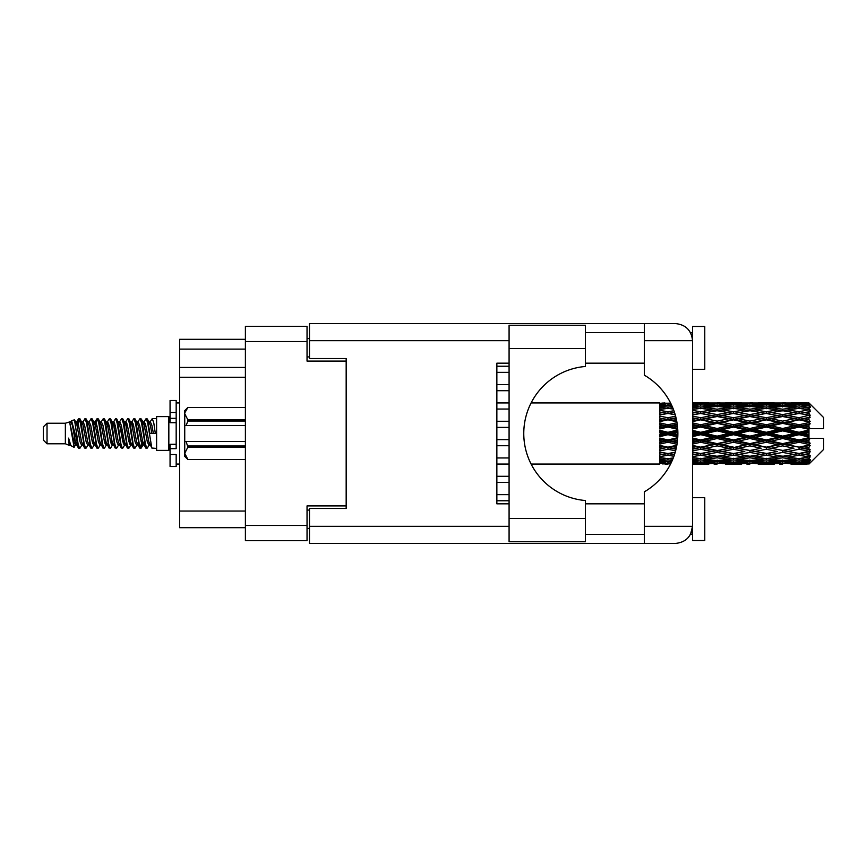 <?xml version="1.0" encoding="UTF-8"?>
<svg xmlns="http://www.w3.org/2000/svg" width="867" height="867" viewBox="0 0 867 867"><rect width="100%" height="100%" fill="white"/><g stroke="black" fill="none" stroke-linecap="round" stroke-linejoin="round"><path stroke-width="1.3" d="M346.171 508.474L346.171 505.905L307.037 505.905L307.037 540.64L245.394 540.64L245.394 326.36L307.037 326.36L307.037 361.095L346.171 361.095L346.171 358.526L346.171 508.474L309.486 508.474L309.486 526.334L509.081 526.334M309.486 528.404L307.037 528.404M307.037 338.596L309.486 338.596M245.394 349.108L179.599 349.108L179.599 339.322L245.394 339.322M245.394 527.678L179.599 527.678L179.599 511.042L245.394 511.042M245.394 377.243L179.599 377.243L179.599 511.042M179.599 349.108L179.599 367.456L245.394 367.456M179.599 377.243L179.599 367.456M496.856 494.656L509.081 494.656L496.856 494.656M509.081 482.42L496.856 482.42L509.081 482.42M585.398 348.501L585.398 366.47A67.268 67.268 0 0 0 523.766 433.5A67.268 67.268 0 0 0 585.398 500.53L585.398 541.734L509.081 541.734L509.081 325.266L585.398 325.266L585.398 348.501L509.081 348.501M691.476 334.727L690.522 332.603L692.538 332.603M309.486 526.334L309.486 543.446L675.415 543.446C685.743 542.363 691.454 536.651 692.538 526.334L692.538 326.48L704.773 326.48L704.773 369.288L692.538 369.288M692.538 497.712L704.773 497.712L704.773 540.52L692.538 540.52L692.538 526.334L690.522 534.397L692.538 534.397M585.398 534.397L644.354 534.397M585.398 503.825L644.354 503.825M585.398 363.175L644.354 363.175M585.398 332.603L644.354 332.603M644.354 340.666L644.354 323.554L675.415 323.554C685.743 324.637 691.454 330.349 692.538 340.666L644.354 340.666L644.354 375.173A67.507 67.507 0 0 1 644.354 491.827L644.354 526.334L692.538 526.334M346.171 358.526L309.486 358.526L309.486 323.554L644.354 323.554M509.081 503.825L496.856 503.825L496.856 363.175L509.081 363.175M644.354 543.446L644.354 526.334M690.522 332.603L692.202 337.296M691.487 532.251L690.522 534.397M496.856 384.58L509.081 384.58L496.856 384.58M509.081 372.344L496.856 372.344L509.081 372.344M496.856 366.232L509.081 366.232L496.856 366.232M509.081 500.768L496.856 500.768L509.081 500.768M496.856 402.927L509.081 402.927M509.081 390.692L496.856 390.692L509.081 390.692M496.856 476.308L509.081 476.308L496.856 476.308M509.081 464.073L496.856 464.073L509.081 464.073M496.856 439.612L509.081 439.612L496.856 439.612M509.081 427.388L496.856 427.388L509.081 427.388M496.856 457.96L509.081 457.96M509.081 445.736L496.856 445.736M496.856 421.264L509.081 421.264M509.081 409.04L496.856 409.04M47.024 443.774L47.024 423.226L43.35 426.9L43.35 440.1L47.024 443.774L65.361 443.774L69.187 445.356L69.88 444.63L69.327 445.107L70.856 445.107M47.024 423.226L65.361 423.226L65.361 443.774M156.602 433.5L156.602 450.374L168.837 450.374L168.837 416.626L156.602 416.626L156.602 433.5M65.361 423.226L69.62 421.926L74.118 447.394L70.888 445.616L68.591 438.128L69.187 445.356M74.725 438.193L73.923 441.78M74.118 447.394L76.968 441.726M71.56 420.658L74.486 419.845L76.589 433.5L76.589 439.211L71.56 420.658L70.292 422.37L70.856 421.893L72.384 425.285L75.44 441.715L76.415 444.63L77.466 444.717M137.56 422.37L140.031 418.577L141.559 422.944L145.71 448.044L147.336 448.044L149.59 444.229M140.031 418.577L141.223 418.956L142.318 422.944L145.385 444.056L146.913 448.423M143.467 422.771L146.144 418.577L147.672 422.944L151.833 448.044L156.602 448.423M149.796 422.37L152.256 418.577L153.784 422.944L155.323 433.5L149.969 433.5L147.336 418.956L150.349 425.285L151.877 433.5M76.589 439.211L78.875 448.423L80.078 448.044L82.322 444.229M76.589 433.5L78.117 444.056L79.645 448.423M76.968 425.274L78.875 418.577L80.403 422.944L84.565 448.044L86.191 448.044L88.228 444.63M78.875 418.577L80.078 418.956L81.173 422.944L84.229 444.056L85.757 448.423M81.552 421.893L83.08 421.893L84.999 418.577L86.527 422.944L90.677 448.044L92.303 448.044L94.546 444.229M92.736 443.481L93.343 439.623M84.999 418.577L86.191 418.956L87.285 422.944L90.341 444.056L91.869 448.423M93.278 444.717L93.788 441.726M87.665 421.893L89.193 421.893L91.111 418.577L92.639 422.944L96.79 448.044L98.415 448.044L100.453 444.63M91.111 418.577L92.303 418.956L93.398 422.944L96.465 444.056L97.993 448.423M95.305 425.274L97.223 418.577L98.751 422.944L102.913 448.044L104.539 448.044L106.565 444.63M104.961 443.481L105.568 439.623M97.223 418.577L98.415 418.956L99.521 422.944L102.577 444.056L104.105 448.423M105.514 444.717L106.012 441.726M100.875 422.37L103.336 418.577L104.864 422.944L109.025 448.044L110.651 448.044L112.894 444.229M111.084 443.481L111.691 439.623M103.336 418.577L104.539 418.956L105.633 422.944L108.689 444.056L110.217 448.423M111.626 444.717L112.136 441.726M106.782 422.771L109.459 418.577L110.987 422.944L115.138 448.044L116.763 448.044L118.801 444.63M109.459 418.577L110.651 418.956L111.745 422.944L114.802 444.056L116.33 448.423M112.125 421.893L113.664 421.893L115.571 418.577L117.099 422.944L121.25 448.044L122.876 448.044L125.119 444.229M123.309 443.481L123.916 439.623M115.571 418.577L116.763 418.956L117.858 422.944L120.925 444.056L122.453 448.423M123.851 444.717L124.36 441.726M119.213 422.37L121.683 418.577L123.212 422.944L127.373 448.044L128.999 448.044L131.242 444.229M129.421 443.481L130.028 439.623M121.683 418.577L122.876 418.956L123.981 422.944L127.037 444.056L128.565 448.423M129.974 444.717L130.483 441.726M125.119 422.771L127.796 418.577L129.324 422.944L133.485 448.044L135.111 448.044L137.149 444.63M127.796 418.577L128.999 418.956L130.093 422.944L133.15 444.056L134.678 448.423M131.242 422.771L133.919 418.577L135.447 422.944L139.598 448.044L141.223 448.044L142.708 441.726M140.411 448.12L142.264 439.623M133.919 418.577L135.111 418.956L136.206 422.944L139.262 444.056L140.79 448.423M77.412 427.377L79.265 418.88M95.749 427.377L96.367 423.519M107.541 425.274L108.05 422.283M107.985 427.377L108.592 423.519M113.653 425.274L114.162 422.283M114.097 427.377L114.704 423.519M125.888 425.274L126.398 422.283M126.333 427.377L126.94 423.519M132.001 425.274L132.51 422.283M132.445 427.377L133.052 423.519M144.236 425.274L144.735 422.283M144.681 427.377L145.288 423.519M146.144 418.577L147.336 418.956M804.175 433.5L808.976 432.373L808.976 434.627L804.175 433.5L799.06 433.5L733.515 447.643L692.538 454.947M771.413 433.5L782.673 430.856L793.955 433.5L782.673 436.144L771.413 433.5L766.298 433.5L692.538 449.225M738.641 433.5L749.89 430.856L761.172 433.5L749.89 436.144L738.641 433.5L733.515 433.5L692.538 442.571M705.846 433.5L717.128 430.856L728.388 433.5L717.128 436.144L705.846 433.5L700.731 433.5L692.538 435.342M677.853 434.627L673.063 433.5L677.853 432.373M692.538 432.774L695.616 433.5L692.538 434.226M667.958 464.073L664.891 464.073M659.765 464.051L531.113 464.073M670.657 463.845L667.958 463.921M671.611 461.883L659.765 461.461L659.765 462.349L662.843 462.577L659.765 462.794L659.765 463.39L671.025 463.119M673.291 457.917L667.958 458.654L659.765 457.516L659.765 458.925L662.843 459.315L659.765 459.694L659.765 460.854L667.958 459.943L672.261 460.431M675.22 452.227L667.958 453.539L659.765 452.054L659.765 453.896L662.843 454.427L659.765 454.947L659.765 456.595L667.958 455.294L673.919 456.248M676.824 445.28L667.958 447.166L659.765 445.421L659.765 447.589L662.843 448.228L659.765 448.857L659.765 450.883L667.958 449.269L675.61 450.786M677.734 437.672L667.958 439.937L659.765 438.041L659.765 440.403L662.843 441.108L659.765 441.802L659.765 444.088L667.958 442.257L676.997 444.272M677.777 429.999L667.958 432.297L659.765 430.379L659.765 432.774L662.843 433.5L659.765 434.226L659.765 436.621L667.958 434.703L677.777 437.001M676.997 422.728L667.958 424.743L659.765 422.912L659.765 425.198L662.843 425.892L659.765 426.597L659.765 428.959L667.958 427.063L677.734 429.328M675.61 416.214L667.958 417.731L659.765 416.117L659.765 418.143L662.843 418.772L659.765 419.411L659.765 421.579L667.958 419.834L676.824 421.72M673.919 410.752L667.958 411.706L659.765 410.405L659.765 412.053L662.843 412.573L659.765 413.104L659.765 414.946L667.958 413.461L675.22 414.773M672.261 406.569L667.958 407.057L659.765 406.146L659.765 407.306L662.843 407.685L659.765 408.075L659.765 409.484L667.958 408.346L673.291 409.083M671.025 403.881L659.765 403.61L659.765 404.206L662.843 404.423L659.765 404.64L659.765 405.528L671.611 405.117M664.891 402.927L659.765 403.339L670.657 403.155M808.976 402.938L804.175 402.982L808.976 402.938L810.201 404.152M808.976 403.404L799.06 404.076L787.8 403.469L808.976 403.404L810.201 404.466L808.976 403.079M808.976 404.098L808.976 404.791L804.175 404.423L808.976 404.098L810.201 404.911L808.976 403.523M808.976 405.702L799.06 407.057L787.8 405.832L799.06 404.813L808.976 405.702L810.201 406.46L808.976 404.791M808.976 407.1L808.976 408.303L804.175 407.685L810.201 407.468L808.976 405.973M808.976 409.733L799.06 411.706L787.8 409.939L799.06 408.346L810.201 410.145L808.976 408.303M808.976 411.76L808.976 413.407L804.175 412.573L810.201 411.652L808.976 410.145M808.976 415.271L799.06 417.731L787.8 415.531L799.06 413.461L810.201 415.304L808.976 413.407M808.976 417.796L808.976 419.769L804.175 418.772L810.201 417.222L808.976 415.792M808.976 421.947L808.976 422.543L799.06 424.743L787.8 422.24L799.06 419.834L808.976 421.947L810.201 421.6L808.976 419.769M808.976 424.808L808.976 426.987L804.175 425.892L808.976 424.808L810.201 423.8L808.976 422.543M808.976 429.349L808.976 429.989L799.06 432.297L787.8 429.664L799.06 427.063L808.976 429.349L808.976 428.612L810.168 428.612L808.976 426.987M810.168 428.612L823.65 428.612L823.65 417.601L809.648 403.599M808.976 432.373L808.976 429.989M808.976 437.011L808.976 437.651L799.06 439.937L787.8 437.336L799.06 434.703L808.976 437.011L808.976 434.627M809.648 463.401L823.65 449.399L823.65 438.388L808.976 438.388L808.976 437.651M808.976 440.013L808.976 442.192L804.175 441.108L808.976 440.013L810.168 438.388M808.976 444.457L808.976 445.053L799.06 447.166L787.8 444.76L799.06 442.257L808.976 444.457L810.201 443.2L808.976 442.192M808.976 447.231L808.976 449.204L804.175 448.228L808.976 447.231L810.201 445.4L808.976 445.053M808.976 451.208L799.06 453.539L787.8 451.469L799.06 449.269L808.976 451.208L810.201 449.778L808.976 449.204M808.976 453.593L808.976 455.24L804.175 454.427L808.976 453.593L810.201 451.696L808.976 451.729M808.976 456.855L799.06 458.654L787.8 457.061L799.06 455.294L808.976 456.855L810.201 455.348L808.976 455.24M808.976 458.697L808.976 459.9L804.175 459.315L808.976 458.697L810.201 456.855L808.976 457.267M808.976 461.027L799.06 462.187L787.8 461.168L799.06 459.943L808.976 461.027L810.201 459.532L808.976 459.9M808.976 462.209L808.976 462.902L804.175 462.577L808.976 462.209L810.201 460.54L808.976 461.298M790.877 464.051L799.06 464.073L787.8 463.531L799.06 462.924L808.976 463.477L810.201 462.089L808.976 462.902M808.976 463.477L799.06 463.921M808.976 463.921L804.175 464.018L808.976 463.921L810.201 462.534L808.976 463.596M810.201 462.848L808.976 464.062L810.201 462.848M692.549 464.051L708.924 464.051M692.538 463.964L695.616 464.018L692.538 464.051M663.71 463.802L662.843 464.018M696.483 463.802L695.616 464.018M700.731 464.073L692.538 463.661M725.311 464.051L741.718 464.051M717.128 464.073L714.05 464.073M692.538 463.39L712.013 463.531L700.731 463.921M692.538 462.349L695.616 462.577L692.538 462.794M665.433 461.97L662.843 462.577M667.958 462.924L667.958 461.417M670.494 461.97L671.459 462.198M698.195 461.97L695.616 462.577M700.731 462.924L700.731 461.417M713.79 463.097L712.013 463.531M704.979 463.802L705.846 464.018M717.128 463.737L717.128 462.328M729.255 463.802L728.388 464.018M733.515 464.073L722.233 463.531L733.515 462.924L744.786 463.531L733.515 463.921M758.094 464.051L774.48 464.051M749.89 464.073L746.823 464.073M717.128 463.281L705.846 462.577L717.128 461.656L728.388 462.577L717.128 463.281M692.538 460.854L700.731 459.943L712.013 461.168L700.731 462.187L692.538 461.461M692.538 458.925L695.616 459.315L692.538 459.694M666.831 458.502L662.843 459.315M667.958 459.943L667.958 458.285M669.096 458.502L672.759 459.25M699.593 458.502L695.616 459.315M700.731 459.943L700.731 458.285M715.318 460.431L712.013 461.168M703.267 461.97L705.846 462.577M717.128 461.656L717.128 460.063M730.968 461.97L728.388 462.577M720.466 463.097L722.233 463.531M733.515 462.924L733.515 461.417M746.563 463.097L744.786 463.531M737.774 463.802L738.641 464.018M749.89 463.737L749.89 462.328M762.039 463.802L761.172 464.018M766.298 464.073L755.016 463.531L766.298 462.924L777.547 463.531L766.298 463.921M799.06 464.073L807.253 464.051M782.673 464.073L779.596 464.073M749.89 463.281L738.641 462.577L749.89 461.656L761.172 462.577L749.89 463.281M733.515 462.187L722.233 461.168L733.515 459.943L744.786 461.168L733.515 462.187M717.128 460.637L705.846 459.315L717.128 457.809L728.388 459.315L717.128 460.637M692.538 456.595L700.731 455.294L712.013 457.061L700.731 458.654L692.538 457.516M674.461 454.666L673.063 454.427L674.624 454.167M692.538 453.896L695.616 454.427L700.731 453.593L705.846 454.427L717.128 452.433L728.388 454.427L717.128 456.28L692.538 452.206M667.958 453.539L662.843 454.427L667.958 453.593L673.063 454.427L659.765 452.206L659.765 453.896M675.165 452.379L667.958 453.593L667.958 455.294M700.731 455.294L700.731 453.539L692.538 452.054M717.128 457.809L717.128 456.118L712.013 457.061M701.858 458.502L705.846 459.315M732.377 458.502L728.388 459.315M718.938 460.431L722.233 461.168M733.515 459.943L733.515 458.285M748.091 460.431L744.786 461.168M736.05 461.97L738.641 462.577M749.89 461.656L749.89 460.063M763.762 461.97L761.172 462.577M753.228 463.097L755.016 463.531M766.298 462.924L766.298 461.417M779.335 463.097L777.547 463.531M770.546 463.802L771.413 464.018M782.673 463.737L782.673 462.328M794.822 463.802L793.955 464.018M782.673 463.281L771.413 462.577L782.673 461.656L793.955 462.577L782.673 463.281M766.298 462.187L755.016 461.168L766.298 459.943L777.547 461.168L766.298 462.187M749.89 460.637L738.641 459.315L749.89 457.809L761.172 459.315L749.89 460.637M733.515 458.654L722.233 457.061L733.515 455.294L744.786 457.061L733.515 458.654M692.538 450.883L700.731 449.269L712.013 451.469L700.731 453.539M676.097 448.846L673.063 448.228L676.39 447.545M692.538 447.589L695.616 448.228L692.538 448.857M667.958 447.166L659.765 449.225M676.715 445.876L662.843 448.228M667.958 449.269L667.958 447.643L673.063 448.228M700.731 449.269L700.731 447.643L695.616 448.228M717.128 452.433L717.128 450.753L712.013 451.469M733.515 455.294L733.515 453.593L728.388 454.427L733.515 453.593L738.641 454.427L749.89 452.433L761.172 454.427L749.89 456.28L717.128 450.753L722.233 451.469L733.515 449.269L744.786 451.469L733.515 453.539L722.233 451.469M717.128 456.118L722.233 457.061M749.89 457.809L749.89 456.118L744.786 457.061M734.642 458.502L738.641 459.315M765.16 458.502L761.172 459.315M751.7 460.431L755.016 461.168M766.298 459.943L766.298 458.285M780.864 460.431L777.547 461.168M768.834 461.97L771.413 462.577M782.673 461.656L782.673 460.063M796.535 461.97L793.955 462.577M786.022 463.097L787.8 463.531M799.06 462.924L799.06 461.417M803.308 463.802L804.175 464.018M782.673 460.637L771.413 459.315L782.673 457.809L793.955 459.315L782.673 460.637M766.298 458.654L755.016 457.061L766.298 455.294L777.547 457.061L766.298 458.654M717.128 450.493L705.846 448.228L717.128 445.866L728.388 448.228L717.128 450.753L700.731 447.643L705.846 448.228M692.538 444.088L700.731 442.257L712.013 444.76L700.731 447.166L692.538 445.421M677.322 442.062L673.063 441.108L677.539 440.078M692.538 440.403L695.616 441.108L692.538 441.802M667.958 439.937L667.958 440.804L659.765 442.571M677.669 438.659L662.843 441.108M667.958 442.257L667.958 440.804L673.063 441.108M700.731 442.257L700.731 440.804L695.616 441.108M700.731 447.166L692.538 445.996M717.128 445.866L717.128 444.305L712.013 444.76M733.515 449.269L733.515 447.643L728.388 448.228M733.515 453.539L744.786 451.469M749.89 452.433L749.89 450.753L755.016 451.469L766.298 449.269L777.547 451.469L766.298 453.539L755.016 451.469M766.298 455.294L766.298 453.593L761.172 454.427L766.298 453.593L771.413 454.427L782.673 452.433L793.955 454.427L782.673 456.28L733.515 447.643L738.641 448.228L749.89 445.866L761.172 448.228L749.89 450.493L738.641 448.228M749.89 456.118L755.016 457.061M782.673 457.809L782.673 456.118L777.547 457.061M767.425 458.502L771.413 459.315M797.933 458.502L793.955 459.315M784.483 460.431L787.8 461.168M799.06 459.943L799.06 458.285M801.596 461.97L804.175 462.577M733.515 447.166L722.233 444.76L733.515 442.257L744.786 444.76L733.515 447.643L717.128 444.305L722.233 444.76M717.128 443.633L705.846 441.108L717.128 438.518L728.388 441.108L717.128 443.633L717.128 444.305L700.731 440.804L705.846 441.108M692.538 436.621L700.731 434.703L712.013 437.336L700.731 439.937L692.538 438.041M667.958 432.297L667.958 433.5L659.765 435.342M677.831 431.278L667.958 433.5L662.843 433.5M667.958 434.703L667.958 433.5L673.063 433.5M700.731 434.703L700.731 433.5L695.616 433.5M700.731 439.937L700.731 440.804L692.538 438.995M717.128 438.518L717.128 437.174L712.013 437.336M733.515 442.257L733.515 440.804L728.388 441.108M749.89 445.866L749.89 444.305L744.786 444.76M749.89 450.493L761.172 448.228M766.298 449.269L766.298 447.643L771.413 448.228L782.673 445.866L793.955 448.228L782.673 450.493L771.413 448.228M766.298 453.539L777.547 451.469M782.673 452.433L782.673 450.753L787.8 451.469M799.06 455.294L799.06 453.593L794.974 454.254L799.06 453.593L804.175 454.427L749.89 444.305L755.016 444.76L766.298 442.257L777.547 444.76L766.298 447.166L755.016 444.76M782.673 456.118L787.8 457.061M800.198 458.502L804.175 459.315M749.89 443.633L738.641 441.108L749.89 438.518L761.172 441.108L749.89 443.633L749.89 444.305L733.515 440.804L738.641 441.108M733.515 439.937L722.233 437.336L733.515 434.703L744.786 437.336L733.515 439.937L733.515 440.804L717.128 437.174L722.233 437.336M692.538 428.959L700.731 427.063L712.013 429.664L700.731 432.297L692.538 430.379M677.539 426.922L673.063 425.892L677.322 424.938M692.538 425.198L695.616 425.892L692.538 426.597M667.958 424.743L667.958 426.196L659.765 428.005M677.225 424.201L667.958 426.196L662.843 425.892M667.958 427.063L667.958 426.196L673.063 425.892M700.731 427.063L700.731 426.196L692.538 428.005M692.538 421.579L700.731 419.834L712.013 422.24L700.731 424.743L700.731 426.196L695.616 425.892M700.731 432.297L700.731 433.5L692.538 431.658M717.128 430.856L717.128 429.826L700.731 433.5L717.128 437.174L717.128 436.144M717.128 428.482L705.846 425.892L717.128 423.367L728.388 425.892L717.128 428.482L717.128 429.826L712.013 429.664M733.515 434.703L733.515 433.5L728.388 433.5M749.89 438.518L749.89 437.174L744.786 437.336M766.298 442.257L766.298 440.804L761.172 441.108M766.298 447.166L782.673 444.305L777.547 444.76M782.673 445.866L782.673 444.305L787.8 444.76M782.673 450.493L793.955 448.228M799.06 449.269L799.06 447.643L804.175 448.228M799.06 453.539L810.201 451.696M782.673 443.633L771.413 441.108L782.673 438.518L793.955 441.108L782.673 443.633L782.673 444.305L766.298 440.804L771.413 441.108M766.298 439.937L755.016 437.336L766.298 434.703L777.547 437.336L766.298 439.937L766.298 440.804L749.89 437.174L755.016 437.336M733.515 432.297L722.233 429.664L733.515 427.063L744.786 429.664L733.515 432.297L733.515 433.5L717.128 429.826L722.233 429.664M700.731 424.743L692.538 422.912M676.39 419.455L673.063 418.772L676.097 418.154M692.538 418.143L695.616 418.772L692.538 419.411M667.958 417.731L667.958 419.357L659.765 421.004M676.011 417.796L667.958 419.357L662.843 418.772M667.958 419.834L673.063 418.772M700.731 419.834L692.538 421.004M692.538 414.946L700.731 413.461L712.013 415.531L700.731 417.731L700.731 419.357L695.616 418.772M717.128 423.367L717.128 422.695L700.731 426.196L705.846 425.892M717.128 421.134L705.846 418.772L717.128 416.507L728.388 418.772L717.128 421.134L717.128 422.695L712.013 422.24M733.515 427.063L733.515 426.196L717.128 429.826L692.538 424.429M733.515 424.743L722.233 422.24L733.515 419.834L744.786 422.24L733.515 424.743L733.515 426.196L728.388 425.892M749.89 430.856L749.89 429.826L733.515 433.5L749.89 437.174L749.89 436.144M749.89 428.482L738.641 425.892L749.89 423.367L761.172 425.892L749.89 428.482L749.89 429.826L744.786 429.664M766.298 434.703L766.298 433.5L761.172 433.5M782.673 438.518L782.673 437.174L777.547 437.336M799.06 442.257L799.06 440.804L782.673 444.305L799.06 447.166M799.06 439.937L799.06 440.804L793.955 441.108M810.201 445.4L799.06 447.643L810.201 449.778M766.298 432.297L755.016 429.664L766.298 427.063L777.547 429.664L766.298 432.297L766.298 433.5L749.89 429.826L755.016 429.664M700.731 417.731L692.538 416.117M674.624 412.833L673.063 412.573L674.461 412.334M692.538 412.053L695.616 412.573L692.538 413.104M667.958 411.706L667.958 413.407L659.765 414.794M675.165 414.621L662.843 412.573L667.958 413.407L673.063 412.573L667.958 413.461M700.731 413.461L692.538 414.794M717.128 416.507L695.616 412.573L700.731 413.407L717.128 410.72L728.388 412.573L717.128 414.567L705.846 412.573L700.731 413.407L700.731 411.706L692.538 410.405M717.128 414.567L717.128 416.247L700.731 419.357L705.846 418.772M733.515 413.461L744.786 415.531L733.515 417.731L722.233 415.531L733.515 413.407L717.128 416.247L712.013 415.531M733.515 419.834L717.128 422.695L722.233 422.24M733.515 417.731L733.515 419.357L728.388 418.772M749.89 423.367L749.89 422.695L733.515 426.196L738.641 425.892M749.89 421.134L738.641 418.772L749.89 416.507L761.172 418.772L749.89 421.134L749.89 422.695L744.786 422.24M766.298 427.063L766.298 426.196L749.89 429.826L692.538 417.775M766.298 424.743L755.016 422.24L766.298 419.834L777.547 422.24L766.298 424.743L766.298 426.196L761.172 425.892M782.673 430.856L782.673 429.826L766.298 433.5L782.673 437.174L787.8 437.336M782.673 428.482L771.413 425.892L782.673 423.367L793.955 425.892L782.673 428.482L782.673 429.826L777.547 429.664M782.673 436.144L782.673 437.174L799.06 440.804L804.175 441.108M799.06 434.703L799.06 433.5L793.955 433.5M810.006 438.388L799.06 440.804L810.201 443.2M692.538 409.484L700.731 408.346L712.013 409.939L700.731 411.706M692.538 407.306L695.616 407.685L692.538 408.075M666.831 408.498L662.843 407.685M667.958 407.057L667.958 408.715M669.096 408.498L672.759 407.75M699.593 408.498L695.616 407.685M717.128 409.191L705.846 407.685L717.128 406.363L728.388 407.685L717.128 409.191L717.128 410.882L712.013 409.939M749.89 416.507L728.388 412.573L733.515 413.407L749.89 410.72L761.172 412.573L749.89 414.567L738.641 412.573L733.515 413.407L733.515 411.706L722.233 409.939L733.515 408.346L744.786 409.939L733.515 411.706M749.89 414.567L749.89 416.247L733.515 419.357L717.128 416.247L722.233 415.531M766.298 413.461L777.547 415.531L766.298 417.731L755.016 415.531L766.298 413.407L749.89 416.247L744.786 415.531M766.298 419.834L749.89 422.695L733.515 419.357L738.641 418.772M766.298 417.731L766.298 419.357L761.172 418.772M782.673 423.367L782.673 422.695L766.298 426.196L749.89 422.695L755.016 422.24M782.673 421.134L771.413 418.772L782.673 416.507L793.955 418.772L782.673 421.134L782.673 422.695L777.547 422.24M799.06 427.063L799.06 426.196L782.673 429.826L766.298 426.196L771.413 425.892M799.06 424.743L799.06 426.196L793.955 425.892M799.06 432.297L799.06 433.5L782.673 429.826L787.8 429.664M808.976 431.267L799.06 433.5L808.976 435.733M692.538 405.539L700.731 404.813L712.013 405.832L700.731 407.057L692.538 406.146M692.538 404.206L695.616 404.423L692.538 404.651M665.423 405.019L662.843 404.423M667.958 404.076L667.958 405.583M670.494 405.03L671.459 404.802M698.195 405.03L695.616 404.423M700.731 407.057L700.731 408.715M715.318 406.569L712.013 405.832M701.858 408.498L705.846 407.685M732.377 408.498L728.388 407.685M717.128 410.882L722.233 409.939M749.89 409.191L738.641 407.685L749.89 406.363L761.172 407.685L749.89 409.191L749.89 410.882L744.786 409.939M782.673 416.507L761.172 412.573L766.298 413.407L782.673 410.72L793.955 412.573L782.673 414.567L771.413 412.573L766.298 413.407L766.298 411.706L755.016 409.939L766.298 408.346L777.547 409.939L766.298 411.706M782.673 414.567L782.673 416.247L766.298 419.357L749.89 416.247L755.016 415.531M799.06 413.461L782.673 416.247L777.547 415.531M799.06 419.834L782.673 422.695L766.298 419.357L771.413 418.772M799.06 417.731L799.06 419.357L793.955 418.772M810.201 423.8L799.06 426.196L782.673 422.695L787.8 422.24M810.006 428.612L799.06 426.196L804.175 425.892M733.515 407.057L722.233 405.832L733.515 404.813L744.786 405.832L733.515 407.057L733.515 408.715M717.128 405.344L705.846 404.423L717.128 403.719L728.388 404.423L717.128 405.344L717.128 406.937M692.538 403.339L712.013 403.469L692.538 403.61M692.538 402.949L695.616 402.982L692.538 403.036M663.71 403.198L662.843 402.982M696.483 403.198L695.616 402.982M700.731 404.076L700.731 405.583M713.79 403.903L712.013 403.469M703.267 405.03L705.846 404.423M730.968 405.03L728.388 404.423M718.938 406.569L722.233 405.832M748.091 406.569L744.786 405.832M734.642 408.498L738.641 407.685M765.16 408.498L761.172 407.685M749.89 410.882L755.016 409.939M782.673 409.191L771.413 407.685L782.673 406.363L793.955 407.685L782.673 409.191L782.673 410.882L777.547 409.939M810.201 415.304L793.955 412.573L799.06 413.407L803.156 412.746L799.06 413.407L799.06 411.706M810.201 417.222L799.06 419.357L782.673 416.247L787.8 415.531M810.201 421.6L799.06 419.357L804.175 418.772M766.298 407.057L755.016 405.832L766.298 404.813L777.547 405.832L766.298 407.057L766.298 408.715M749.89 405.344L738.641 404.423L749.89 403.719L761.172 404.423L749.89 405.344L749.89 406.937M733.515 404.076L722.233 403.469L744.786 403.469L733.515 404.076L733.515 405.583M717.128 403.263L705.846 402.982L728.388 402.982L717.128 403.263L717.128 404.672M717.128 402.927L720.206 402.927M708.924 402.949L692.549 402.949M704.979 403.198L705.846 402.982M729.255 403.198L728.388 402.982M720.466 403.903L722.233 403.469M746.563 403.903L744.786 403.469M736.05 405.03L738.641 404.423M763.762 405.03L761.172 404.423M751.7 406.569L755.016 405.832M780.864 406.569L777.547 405.832M767.425 408.498L771.413 407.685M797.933 408.498L793.955 407.685M782.673 410.882L787.8 409.939M782.673 405.344L771.413 404.423L782.673 403.719L793.955 404.423L782.673 405.344L782.673 406.937M766.298 404.076L755.016 403.469L777.547 403.469L766.298 404.076L766.298 405.583M749.89 403.263L738.641 402.982L761.172 402.982L749.89 403.263L749.89 404.672M749.89 402.927L752.968 402.927M741.718 402.949L725.311 402.949M737.774 403.198L738.641 402.982M762.039 403.198L761.172 402.982M753.228 403.903L755.016 403.469M779.335 403.903L777.547 403.469M768.834 405.03L771.413 404.423M796.535 405.03L793.955 404.423M784.483 406.569L787.8 405.832M799.06 407.057L799.06 408.715M800.198 408.498L804.175 407.685M782.673 403.263L771.413 402.982L793.955 402.982L782.673 403.263L782.673 404.672M782.673 402.927L785.751 402.927M774.48 402.949L758.094 402.949M770.546 403.198L771.413 402.982M794.822 403.198L793.955 402.982M786.022 403.903L787.8 403.469M799.06 404.076L799.06 405.583M801.596 405.03L804.175 404.423M807.253 402.949L790.877 402.949M803.308 403.198L804.175 402.982M68.591 444.305L69.327 445.107M75.136 422.045L75.993 422.37L76.968 425.285L80.024 441.715L81.552 445.107L82.105 444.63M86.191 418.956L89.193 425.285L92.26 441.715L93.788 445.107L94.34 444.63M96.844 433.5L97.603 429.057M98.415 418.956L101.428 425.285L104.484 441.715L106.012 445.107L107.541 445.107M110.651 418.956L113.664 425.285L116.72 441.715L118.248 445.107L119.776 445.107M121.304 433.5L122.063 429.057M122.876 418.956L125.888 425.285L128.945 441.715L130.473 445.107L131.036 444.63M135.111 418.956L138.124 425.285L141.18 441.715L142.708 445.107L144.236 441.726M68.591 438.128L70.888 445.616M76.198 422.771L76.968 421.893L78.496 425.285L81.552 441.715L84.565 448.044M89.193 421.893L90.732 425.285L93.788 441.715L96.79 448.044M99.9 421.893L101.428 421.893L102.956 425.285L106.012 441.715L109.025 448.044M113.664 421.893L115.192 425.285L118.248 441.715L121.25 448.044M122.063 437.943L122.832 433.5M125.336 422.37L125.888 421.893L127.416 425.285L130.473 441.715L133.485 448.044M136.585 421.893L138.124 421.893L139.652 425.285L142.708 441.715L145.71 448.044M148.821 421.893L150.349 421.893L151.877 425.285L153.405 433.5M69.62 421.926L73.912 441.715L75.44 445.107L75.993 444.63M80.078 418.956L83.08 425.285L86.136 441.715L87.665 445.107L89.193 445.107M92.303 418.956L95.316 425.285L98.372 441.715L99.9 445.107L101.428 445.107M104.539 418.956L107.541 425.285L110.597 441.715L112.125 445.107L112.688 444.63M115.192 433.5L115.95 429.057M116.763 418.956L119.776 425.285L122.832 441.715L124.36 445.107L124.913 444.63M128.999 418.956L132.001 425.285L135.057 441.715L136.585 445.107L138.124 445.107M143.684 422.37L144.236 421.893L142.708 421.893L144.236 425.285L147.292 441.715L148.821 445.107L149.373 444.63M83.08 421.893L84.608 425.285L87.665 441.715L90.677 448.044M93.788 425.274L95.316 421.893L96.844 425.285L99.9 441.715L102.913 448.044M106.988 422.37L107.541 421.893L109.069 425.285L112.125 441.715L115.138 448.044M118.248 421.893L119.776 421.893L121.304 425.285L124.36 441.715L127.373 448.044M130.473 421.893L132.001 421.893L133.529 425.285L136.585 441.715L139.598 448.044M140.411 437.943L141.18 433.5M144.236 421.893L145.764 425.285L148.821 441.715L151.833 448.044M659.765 403.61L659.765 405.073M659.765 406.146L659.765 407.783M659.765 410.405L659.765 412.107M676.715 421.124L659.765 418.143M659.765 416.117L659.765 417.775M677.669 428.341L659.765 424.429L659.765 425.198M659.765 422.912L659.765 424.429M677.831 435.722L659.765 431.658L659.765 432.774M659.765 430.379L659.765 431.658M677.225 442.799L659.765 438.995L659.765 440.403M659.765 438.041L659.765 438.995M676.011 449.204L659.765 445.996L659.765 447.589M659.765 445.421L659.765 445.996M659.765 457.516L659.765 458.925M659.765 461.461L659.765 462.349M659.765 462.62L659.765 463.964M176.174 444.305L170.062 444.305L170.062 448.662L176.174 448.662L176.174 412.454L170.062 412.454L170.062 400.478L176.174 400.478L176.174 418.338L170.062 418.338L170.062 422.695L176.174 422.695M170.062 448.662L170.062 466.522L176.174 466.522L176.174 454.546L170.062 454.546M170.062 412.454L170.062 418.338M245.394 447.069L187.911 447.069L186.08 441.455L245.394 441.455M187.911 445.974L245.394 445.974M245.394 421.026L187.911 421.026L186.08 425.545L184.736 425.545L184.736 413.689L187.911 419.931L245.394 419.931M187.911 421.026L187.911 419.931M186.08 441.455L184.736 441.455L184.736 453.311L187.911 459.553L245.394 459.543L187.911 459.553L184.736 456.367L184.736 453.311L187.911 447.069M184.736 413.689L184.736 410.633L187.911 407.447L245.394 407.447L187.911 407.447L184.801 412.822M184.736 425.545L184.736 441.455M245.394 425.545L186.08 425.545M245.394 525.478L307.037 525.478M307.037 341.522L245.394 341.522M307.037 510.067L309.486 510.067M309.486 356.933L307.037 356.933M509.081 340.666L309.486 340.666M585.398 518.499L509.081 518.499M176.174 422.641L170.062 422.641M176.174 444.359L170.062 444.359M168.837 446.342L170.062 446.342M531.113 402.927L659.765 402.927M697.653 464.073L703.809 464.073M730.426 464.073L736.592 464.073M763.22 464.073L769.376 464.073M795.993 464.073L802.138 464.073M697.653 402.927L703.809 402.927M730.426 402.927L736.592 402.927M763.22 402.927L769.376 402.927M795.993 402.927L802.138 402.927M152.256 418.577L156.602 418.577M168.837 420.658L170.062 420.658M74.486 419.845L75.993 422.37M141.223 448.044L143.261 444.63M75.44 421.893L76.968 421.893M81.552 445.107L83.08 445.107M93.788 445.107L95.316 445.107M124.36 421.893L125.888 421.893M130.473 445.107L132.001 445.107M142.708 445.107L144.236 445.107M76.415 422.37L78.453 418.956M141.223 418.956L143.261 422.37M69.327 421.893L70.856 421.893M75.44 445.107L76.968 445.107M93.788 421.893L95.316 421.893M106.012 421.893L107.541 421.893M112.125 445.107L113.664 445.107M124.36 445.107L125.888 445.107M148.821 445.107L150.349 445.107M76.415 444.63L78.453 448.044M94.752 422.37L96.79 418.956M176.174 464.073L179.599 464.073M176.174 402.927L179.599 402.927"/></g></svg>
